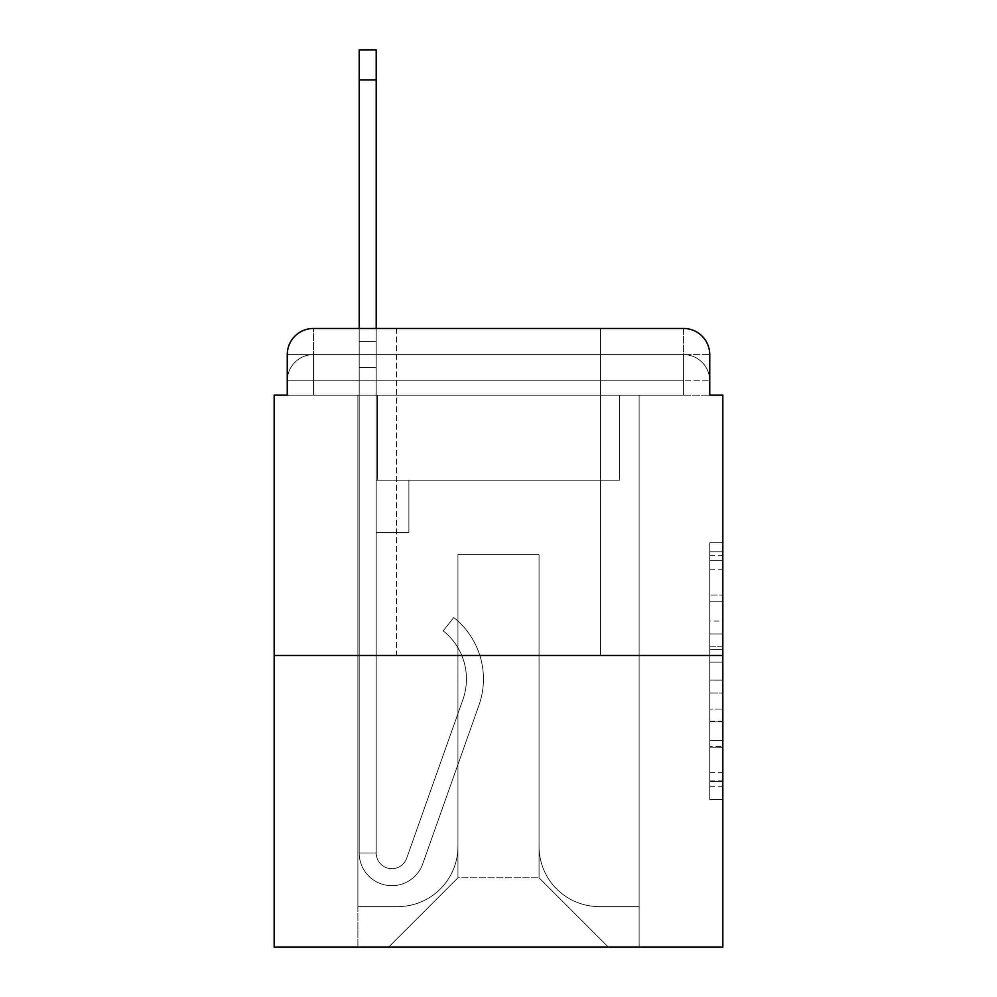 <?xml version="1.0" encoding="UTF-8"?>
<svg xmlns="http://www.w3.org/2000/svg" width="997" height="997" viewBox="0 0 997 997"><rect width="100%" height="100%" fill="white"/><g stroke="black" fill="none" stroke-linecap="round" stroke-linejoin="round"><path stroke-width="0.75" stroke-dasharray="4.99 3.74" d="M709.739 621.081L709.739 662.17L722.825 662.17L722.825 786.708L722.825 555.603L722.825 662.17L709.739 662.17L709.739 551.752L709.739 799.544L709.739 542.767L709.739 781.573L722.825 781.573L709.739 781.573L722.825 781.573L709.739 781.573L709.739 740.484L709.739 799.544L722.825 799.544L722.825 542.767L722.825 780.938L722.825 680.141L709.739 680.141L722.825 680.141L722.825 740.484L722.825 560.738L709.739 560.738L722.825 560.738L722.825 799.544L722.825 555.603L722.825 799.544L709.739 799.544L709.739 542.767L722.825 542.767L722.825 555.603L722.825 542.767L722.825 555.603L722.825 542.767L722.825 551.752L722.825 542.767L709.739 542.767L709.739 560.738L722.825 560.738L709.739 560.738L709.739 621.081L722.825 621.081M396.47 328.462L396.47 655.465L600.53 655.465L396.47 655.465L600.53 655.465L396.47 655.465L396.47 328.462L600.53 328.462L396.47 328.462L600.53 328.462L396.47 328.462L600.53 328.462L600.53 655.465L600.53 328.462M313.419 395.161L287.261 395.161L287.261 380.779L683.581 380.779L287.261 380.779L313.419 380.779L313.419 354.62L683.581 354.62L313.419 354.62L683.581 354.62L683.581 380.779L709.739 380.779L683.581 380.779L683.581 354.62L683.581 380.779L709.739 380.779L683.581 380.779L709.739 380.779L683.581 380.779L709.739 380.779L683.581 380.779L709.739 380.779L683.581 380.779L709.739 380.779L683.581 380.779L709.739 380.779L683.581 380.779L709.739 380.779L683.581 380.779L709.739 380.779L683.581 380.779L709.739 380.779L683.581 380.779L709.739 380.779L683.581 380.779L709.739 380.779L683.581 380.779L709.739 380.779L683.581 380.779L709.739 380.779L683.581 380.779L709.739 380.779L683.581 380.779L709.739 380.779L683.581 380.779L709.739 380.779L683.581 380.779L683.581 354.62L683.581 380.779L683.581 354.62L683.581 380.779L683.581 354.62L683.581 380.779L683.581 354.62L683.581 380.779L683.581 354.62L683.581 380.779L683.581 354.62L683.581 380.779L683.581 354.62L683.581 380.779L683.581 354.62L683.581 380.779L683.581 354.62L683.581 380.779L683.581 354.62L683.581 380.779L683.581 354.62L683.581 380.779L683.581 354.62L683.581 380.779L683.581 354.62L683.581 380.779L683.581 354.62L683.581 380.779L683.581 354.62L683.581 380.779L683.581 354.62L709.739 354.62L313.419 354.62L683.581 354.62L313.419 354.62L683.581 354.62L313.419 354.62L683.581 354.62L313.419 354.62L683.581 354.62L313.419 354.62L683.581 354.62L313.419 354.62L683.581 354.62L313.419 354.62L683.581 354.62L313.419 354.62L683.581 354.62L683.581 395.161L287.261 395.161L287.261 380.779L313.419 380.779L313.419 354.62L287.261 354.62A26.159 26.159 0 0 1 313.419 328.462L683.581 328.462L313.419 328.462A26.159 26.159 0 0 0 287.261 354.62L313.419 354.62A26.159 26.159 0 0 0 287.261 380.779L313.419 380.779L287.261 380.779L313.419 380.779L287.261 380.779L313.419 380.779L287.261 380.779L313.419 380.779L287.261 380.779L313.419 380.779L287.261 380.779L313.419 380.779L287.261 380.779L313.419 380.779L287.261 380.779L313.419 380.779L287.261 380.779L313.419 380.779L287.261 380.779L313.419 380.779L287.261 380.779L313.419 380.779L287.261 380.779L313.419 380.779L287.261 380.779L313.419 380.779L287.261 380.779L313.419 380.779L287.261 380.779L287.261 395.161L287.261 380.779L287.261 395.161L287.261 380.779L287.261 395.161L287.261 380.779L287.261 395.161L287.261 380.779L287.261 395.161L287.261 380.779L287.261 395.161L287.261 380.779L287.261 395.161L287.261 380.779L287.261 395.161L274.175 395.161L274.175 947.15L722.825 947.15L722.825 395.161L709.739 395.161L709.739 354.62A26.159 26.159 0 0 0 683.581 328.462A26.159 26.159 0 0 1 709.739 354.62L709.739 395.161L287.261 395.161L287.261 354.62L287.261 395.161L709.739 395.161L683.581 395.161L709.739 395.161L683.581 395.161L709.739 395.161L683.581 395.161L709.739 395.161L683.581 395.161L709.739 395.161L683.581 395.161L709.739 395.161L683.581 395.161L709.739 395.161L683.581 395.161L709.739 395.161L683.581 395.161L709.739 395.161L683.581 395.161L709.739 395.161L683.581 395.161L709.739 395.161L683.581 395.161L709.739 395.161L683.581 395.161L709.739 395.161L683.581 395.161L709.739 395.161L683.581 395.161L709.739 395.161L683.581 395.161L709.739 395.161L683.581 395.161L709.739 395.161L683.581 395.161L683.581 328.462A26.159 26.159 0 0 1 709.739 354.62A26.159 26.159 0 0 0 683.581 328.462L683.581 354.62A26.159 26.159 0 0 1 709.739 380.779A26.159 26.159 0 0 0 683.581 354.62A26.159 26.159 0 0 1 709.739 380.779A26.159 26.159 0 0 0 683.581 354.62A26.159 26.159 0 0 1 709.739 380.779A26.159 26.159 0 0 0 683.581 354.62A26.159 26.159 0 0 1 709.739 380.779A26.159 26.159 0 0 0 683.581 354.62A26.159 26.159 0 0 1 709.739 380.779A26.159 26.159 0 0 0 683.581 354.62A26.159 26.159 0 0 1 709.739 380.779A26.159 26.159 0 0 0 683.581 354.62A26.159 26.159 0 0 1 709.739 380.779A26.159 26.159 0 0 0 683.581 354.62A26.159 26.159 0 0 1 709.739 380.779A26.159 26.159 0 0 0 683.581 354.62A26.159 26.159 0 0 1 709.739 380.779L709.739 395.161L683.581 395.161L683.581 380.779L683.581 395.161L683.581 380.779L683.581 395.161L683.581 380.779L683.581 395.161L683.581 380.779L683.581 395.161L683.581 380.779L683.581 395.161L683.581 380.779L683.581 395.161L683.581 380.779L683.581 395.161L683.581 380.779L683.581 395.161L683.581 380.779L683.581 395.161L683.581 380.779L683.581 395.161L683.581 380.779L683.581 395.161L683.581 380.779L683.581 395.161L683.581 380.779L683.581 395.161L683.581 380.779L683.581 395.161L683.581 380.779L683.581 395.161L683.581 380.779L683.581 395.161L683.581 380.779L683.581 395.161L313.419 395.161L313.419 380.779L287.261 380.779L313.419 380.779L313.419 354.62A26.159 26.159 0 0 0 287.261 380.779A26.159 26.159 0 0 1 313.419 354.62A26.159 26.159 0 0 0 287.261 380.779A26.159 26.159 0 0 1 313.419 354.62A26.159 26.159 0 0 0 287.261 380.779A26.159 26.159 0 0 1 313.419 354.62A26.159 26.159 0 0 0 287.261 380.779A26.159 26.159 0 0 1 313.419 354.62A26.159 26.159 0 0 0 287.261 380.779A26.159 26.159 0 0 1 313.419 354.62A26.159 26.159 0 0 0 287.261 380.779A26.159 26.159 0 0 1 313.419 354.62A26.159 26.159 0 0 0 287.261 380.779A26.159 26.159 0 0 1 313.419 354.62A26.159 26.159 0 0 0 287.261 380.779A26.159 26.159 0 0 1 313.419 354.62L313.419 395.161L313.419 354.62L313.419 395.161L313.419 354.62L313.419 395.161L313.419 380.779L313.419 395.161L313.419 380.779L313.419 395.161L313.419 380.779L313.419 395.161L313.419 380.779L313.419 395.161L313.419 380.779L313.419 395.161L313.419 380.779L313.419 395.161L313.419 380.779L313.419 395.161L313.419 380.779L313.419 395.161L313.419 380.779L313.419 395.161L313.419 380.779L313.419 395.161L313.419 380.779L313.419 395.161L313.419 380.779L313.419 395.161L313.419 380.779L313.419 395.161L313.419 380.779L313.419 395.161L313.419 380.779L313.419 395.161L287.261 395.161L313.419 395.161M722.825 646.766L722.825 633.93L722.825 646.766L709.739 646.766L709.739 595.084L709.739 747.227L709.739 709.029L722.825 709.029L709.739 709.029L709.739 799.544L722.825 799.544L709.739 799.544L722.825 799.544L709.739 799.544L709.739 542.767L722.825 542.767L709.739 542.767L722.825 542.767L709.739 542.767L709.739 646.766L722.825 646.766M274.175 655.465L722.825 655.465M359.194 328.462L376.205 328.462L376.205 341.535L376.205 49.85L376.205 480.193L408.895 480.193L376.205 480.193L408.895 480.193L376.205 480.193L376.205 852.971A15.69 15.69 0 0 0 406.689 858.218A15.69 15.69 0 0 1 376.205 852.971A15.69 15.69 0 0 0 406.689 858.218L462.92 699.545A61.478 61.478 0 0 0 443.191 630.852A61.478 61.478 0 0 1 462.92 699.545A61.478 61.478 0 0 0 443.191 630.852L453.76 617.529A78.476 78.476 0 0 1 478.946 705.215L422.716 863.901A32.702 32.702 0 0 1 359.194 852.971L359.194 341.535L376.205 341.535L376.205 49.85L376.205 480.193L376.205 49.85L376.205 480.193L408.895 480.193L408.895 532.51L408.895 480.193L408.895 532.51L376.205 532.51L376.205 852.971L359.194 852.971L359.194 341.535L376.205 341.535L376.205 49.85L376.205 480.193L408.895 480.193L376.205 480.193L376.205 532.51L376.205 49.85L376.205 480.193L408.895 480.193L376.205 480.193L408.895 480.193L408.895 532.51L376.205 532.51L376.205 852.971L359.194 852.971L359.194 49.85L359.194 367.694L359.194 341.535L376.205 341.535L376.205 49.85L376.205 852.971A15.69 15.69 0 0 0 406.689 858.218L462.92 699.545A61.478 61.478 0 0 0 443.191 630.852L453.76 617.529A78.476 78.476 0 0 1 478.946 705.215L422.716 863.901A32.702 32.702 0 0 1 359.194 852.971L359.194 341.535L376.205 341.535L376.205 49.85L359.194 49.85L359.194 341.535L376.205 341.535L376.205 367.694L376.205 341.535L359.194 341.535L359.194 49.85L359.194 367.694L359.194 341.535L376.205 341.535L359.194 341.535L376.205 341.535L359.194 341.535L359.194 49.85L359.194 367.694L359.194 341.535L376.205 341.535L359.194 341.535L376.205 341.535L359.194 341.535L359.194 49.85L359.194 367.694L359.194 341.535L376.205 341.535L359.194 341.535L376.205 341.535L359.194 341.535L359.194 49.85L359.194 367.694L359.194 341.535L376.205 341.535L359.194 341.535L376.205 341.535L359.194 341.535L359.194 49.85L359.194 367.694L359.194 341.535L376.205 341.535L359.194 341.535L376.205 341.535L359.194 341.535L359.194 49.85L359.194 367.694L359.194 341.535L376.205 341.535L359.194 341.535L376.205 341.535L359.194 341.535L359.194 49.85L359.194 367.694L376.205 367.694L376.205 480.193L376.205 341.535L359.194 341.535L376.205 341.535L359.194 341.535L376.205 341.535L376.205 480.193L408.895 480.193L408.895 532.51L376.205 532.51L376.205 480.193L408.895 480.193L376.205 480.193L376.205 852.971A15.69 15.69 0 0 0 406.689 858.218A15.69 15.69 0 0 1 376.205 852.971L359.194 852.971L359.194 367.694L376.205 367.694L376.205 480.193L376.205 341.535L359.194 341.535L359.194 49.85L359.194 367.694L376.205 367.694L376.205 480.193L408.895 480.193L376.205 480.193L408.895 480.193L408.895 532.51L376.205 532.51L376.205 852.971L359.194 852.971L359.194 367.694L376.205 367.694L376.205 341.535L359.194 341.535L376.205 341.535L359.194 341.535L359.194 79.934L359.194 367.694L376.205 367.694L376.205 532.51L376.205 367.694L376.205 480.193L408.895 480.193L408.895 532.51L408.895 480.193L376.205 480.193L408.895 480.193L376.205 480.193L376.205 852.971A15.69 15.69 0 0 0 406.689 858.218L462.92 699.545A61.478 61.478 0 0 0 443.191 630.852A61.478 61.478 0 0 1 462.92 699.545A61.478 61.478 0 0 0 443.191 630.852L453.76 617.529A78.476 78.476 0 0 1 478.946 705.215L422.716 863.901A32.702 32.702 0 0 1 359.194 852.971L359.194 367.694L376.205 367.694L376.205 480.193L408.895 480.193L408.895 532.51L408.895 480.193L408.895 532.51L376.205 532.51L376.205 852.971A15.69 15.69 0 0 0 406.689 858.218L462.92 699.545A61.478 61.478 0 0 0 443.191 630.852L453.76 617.529A78.476 78.476 0 0 1 478.946 705.215L422.716 863.901A32.702 32.702 0 0 1 359.194 852.971L359.194 367.694L376.205 367.694L376.205 480.193L408.895 480.193L376.205 480.193L376.205 532.51L376.205 480.193L408.895 480.193L376.205 480.193L408.895 480.193L408.895 532.51L376.205 532.51L376.205 852.971L359.194 852.971L359.194 367.694L376.205 367.694L376.205 852.971L359.194 852.971L359.194 367.694L376.205 367.694L376.205 480.193L408.895 480.193L408.895 532.51L376.205 532.51L376.205 480.193L408.895 480.193L376.205 480.193L376.205 852.971A15.69 15.69 0 0 0 406.689 858.218A15.69 15.69 0 0 1 376.205 852.971A15.69 15.69 0 0 0 406.689 858.218L462.92 699.545A61.478 61.478 0 0 0 443.191 630.852A61.478 61.478 0 0 1 462.92 699.545A61.478 61.478 0 0 0 443.191 630.852L453.76 617.529A78.476 78.476 0 0 1 478.946 705.215L422.716 863.901A32.702 32.702 0 0 1 359.194 852.971L359.194 367.694L376.205 367.694L376.205 480.193L408.895 480.193L376.205 480.193L408.895 480.193L408.895 532.51L376.205 532.51L376.205 852.971L359.194 852.971L359.194 367.694L376.205 367.694L359.194 367.694L376.205 367.694L359.194 367.694L376.205 367.694L359.194 367.694L376.205 367.694L359.194 367.694L376.205 367.694L359.194 367.694L376.205 367.694L359.194 367.694L359.194 852.971L359.194 341.535L376.205 341.535L359.194 341.535L376.205 341.535L359.194 341.535L359.194 328.462M539.053 846.428A60.169 60.169 0 0 0 599.222 906.597A60.169 60.169 0 0 1 539.053 846.428L539.053 554.743L539.053 846.428A60.169 60.169 0 0 0 599.222 906.597L639.114 906.597L599.222 906.597A60.169 60.169 0 0 1 539.053 846.428L539.053 554.743L457.947 554.743L539.053 554.743L539.053 846.428A60.169 60.169 0 0 0 599.222 906.597L639.114 906.597L599.222 906.597A60.169 60.169 0 0 1 539.053 846.428L539.053 554.743L457.947 554.743L457.947 846.428L457.947 554.743L539.053 554.743L539.053 846.428A60.169 60.169 0 0 0 599.222 906.597L639.114 906.597L599.222 906.597A60.169 60.169 0 0 1 539.053 846.428L539.053 554.743L457.947 554.743L457.947 846.428A60.169 60.169 0 0 1 397.778 906.597A60.169 60.169 0 0 0 457.947 846.428L457.947 554.743L539.053 554.743L539.053 846.428A60.169 60.169 0 0 0 599.222 906.597L639.114 906.597L599.222 906.597A60.169 60.169 0 0 1 539.053 846.428L539.053 554.743L457.947 554.743L457.947 846.428A60.169 60.169 0 0 1 397.778 906.597L357.886 906.597L397.778 906.597A60.169 60.169 0 0 0 457.947 846.428L457.947 554.743L539.053 554.743L539.053 846.428A60.169 60.169 0 0 0 599.222 906.597L639.114 906.597L599.222 906.597A60.169 60.169 0 0 1 539.053 846.428L539.053 554.743L457.947 554.743L457.947 846.428A60.169 60.169 0 0 1 397.778 906.597L357.886 906.597L397.778 906.597A60.169 60.169 0 0 0 457.947 846.428L457.947 554.743L539.053 554.743L539.053 846.428A60.169 60.169 0 0 0 599.222 906.597L639.114 906.597L599.222 906.597A60.169 60.169 0 0 1 539.053 846.428L539.053 554.743L457.947 554.743L457.947 846.428A60.169 60.169 0 0 1 397.778 906.597L357.886 906.597L397.778 906.597A60.169 60.169 0 0 0 457.947 846.428L457.947 554.743L539.053 554.743L539.053 846.428A60.169 60.169 0 0 0 599.222 906.597L639.114 906.597L599.222 906.597A60.169 60.169 0 0 1 539.053 846.428L539.053 554.743L457.947 554.743L457.947 846.428A60.169 60.169 0 0 1 397.778 906.597L357.886 906.597L397.778 906.597A60.169 60.169 0 0 0 457.947 846.428L457.947 554.743L539.053 554.743L539.053 846.428A60.169 60.169 0 0 0 599.222 906.597L639.114 906.597L599.222 906.597A60.169 60.169 0 0 1 539.053 846.428L539.053 554.743L457.947 554.743L457.947 846.428A60.169 60.169 0 0 1 397.778 906.597L357.886 906.597L397.778 906.597A60.169 60.169 0 0 0 457.947 846.428L457.947 554.743L539.053 554.743L539.053 846.428A60.169 60.169 0 0 0 599.222 906.597L639.114 906.597L599.222 906.597A60.169 60.169 0 0 1 539.053 846.428L539.053 554.743L457.947 554.743L457.947 846.428A60.169 60.169 0 0 1 397.778 906.597L357.886 906.597L397.778 906.597A60.169 60.169 0 0 0 457.947 846.428L457.947 554.743L539.053 554.743L539.053 846.428A60.169 60.169 0 0 0 599.222 906.597L639.114 906.597L599.222 906.597A60.169 60.169 0 0 1 539.053 846.428L539.053 554.743L457.947 554.743L457.947 846.428A60.169 60.169 0 0 1 397.778 906.597L357.886 906.597L397.778 906.597A60.169 60.169 0 0 0 457.947 846.428L457.947 554.743L539.053 554.743L539.053 846.428A60.169 60.169 0 0 0 599.222 906.597L639.114 906.597L599.222 906.597A60.169 60.169 0 0 1 539.053 846.428L539.053 554.743L457.947 554.743L457.947 846.428A60.169 60.169 0 0 1 397.778 906.597L357.886 906.597L397.778 906.597A60.169 60.169 0 0 0 457.947 846.428L457.947 554.743L539.053 554.743L539.053 846.428A60.169 60.169 0 0 0 599.222 906.597L639.114 906.597L599.222 906.597A60.169 60.169 0 0 1 539.053 846.428L539.053 554.743L457.947 554.743L457.947 846.428A60.169 60.169 0 0 1 397.778 906.597L357.886 906.597L397.778 906.597A60.169 60.169 0 0 0 457.947 846.428L457.947 554.743L539.053 554.743L539.053 846.428A60.169 60.169 0 0 0 599.222 906.597L639.114 906.597L599.222 906.597A60.169 60.169 0 0 1 539.053 846.428L539.053 554.743L457.947 554.743L457.947 846.428A60.169 60.169 0 0 1 397.778 906.597L357.886 906.597L397.778 906.597A60.169 60.169 0 0 0 457.947 846.428L457.947 554.743L539.053 554.743L539.053 846.428A60.169 60.169 0 0 0 599.222 906.597L639.114 906.597L599.222 906.597A60.169 60.169 0 0 1 539.053 846.428L539.053 554.743L457.947 554.743L457.947 846.428A60.169 60.169 0 0 1 397.778 906.597L357.886 906.597L397.778 906.597A60.169 60.169 0 0 0 457.947 846.428L457.947 554.743L539.053 554.743L539.053 846.428A60.169 60.169 0 0 0 599.222 906.597L639.114 906.597L599.222 906.597A60.169 60.169 0 0 1 539.053 846.428L539.053 554.743L457.947 554.743L457.947 846.428A60.169 60.169 0 0 1 397.778 906.597L357.886 906.597L397.778 906.597A60.169 60.169 0 0 0 457.947 846.428L457.947 554.743L539.053 554.743L539.053 846.428A60.169 60.169 0 0 0 599.222 906.597L639.114 906.597L599.222 906.597A60.169 60.169 0 0 1 539.053 846.428L539.053 554.743L457.947 554.743L457.947 846.428A60.169 60.169 0 0 1 397.778 906.597L357.886 906.597L397.778 906.597A60.169 60.169 0 0 0 457.947 846.428L457.947 554.743L539.053 554.743L539.053 846.428M357.886 395.161L357.886 906.597L397.778 906.597A60.169 60.169 0 0 0 457.947 846.428A60.169 60.169 0 0 1 397.778 906.597L357.886 906.597L357.886 395.161L377.514 395.161L377.514 480.193L619.486 480.193L377.514 480.193L619.486 480.193L377.514 480.193L619.486 480.193L377.514 480.193L619.486 480.193L377.514 480.193L619.486 480.193L377.514 480.193L619.486 480.193L377.514 480.193L619.486 480.193L377.514 480.193L619.486 480.193L377.514 480.193L619.486 480.193L377.514 480.193L619.486 480.193L377.514 480.193L619.486 480.193L377.514 480.193L619.486 480.193L377.514 480.193L619.486 480.193L377.514 480.193L619.486 480.193L377.514 480.193L619.486 480.193L377.514 480.193L619.486 480.193L377.514 480.193L619.486 480.193L377.514 480.193L619.486 480.193L377.514 480.193L377.514 395.161L357.886 395.161L357.886 906.597L357.886 395.161L377.514 395.161L377.514 480.193L377.514 395.161L357.886 395.161L357.886 906.597L357.886 395.161L377.514 395.161L377.514 480.193L377.514 395.161L357.886 395.161L357.886 906.597L357.886 395.161L377.514 395.161L377.514 480.193L377.514 395.161L357.886 395.161L357.886 906.597L357.886 395.161L377.514 395.161L377.514 480.193L377.514 395.161L357.886 395.161L357.886 906.597L357.886 395.161L377.514 395.161L377.514 480.193L377.514 395.161L357.886 395.161L357.886 906.597L357.886 395.161L377.514 395.161L377.514 480.193L377.514 395.161L357.886 395.161L357.886 906.597L357.886 395.161L377.514 395.161L377.514 480.193L377.514 395.161L357.886 395.161L357.886 906.597L357.886 395.161L377.514 395.161L377.514 480.193L377.514 395.161L357.886 395.161L357.886 906.597L357.886 395.161L377.514 395.161L377.514 480.193L377.514 395.161L357.886 395.161L357.886 906.597L357.886 395.161L377.514 395.161L377.514 480.193L377.514 395.161L357.886 395.161L357.886 906.597L357.886 395.161L377.514 395.161L377.514 480.193L377.514 395.161L357.886 395.161L357.886 906.597L357.886 395.161L377.514 395.161L377.514 480.193L377.514 395.161L357.886 395.161L357.886 906.597L357.886 395.161L377.514 395.161L377.514 480.193L377.514 395.161L357.886 395.161L357.886 906.597L357.886 395.161L377.514 395.161L377.514 480.193L377.514 395.161L357.886 395.161L357.886 906.597L357.886 395.161L377.514 395.161L377.514 480.193L377.514 395.161L357.886 395.161L357.886 906.597L397.778 906.597A60.169 60.169 0 0 0 457.947 846.428L457.947 554.743L457.947 846.428A60.169 60.169 0 0 1 397.778 906.597A60.169 60.169 0 0 0 457.947 846.428L457.947 554.743L539.053 554.743L457.947 554.743L457.947 846.428A60.169 60.169 0 0 1 397.778 906.597L357.886 906.597L357.886 395.161L377.514 395.161L377.514 480.193L377.514 395.161L357.886 395.161L357.886 947.15L388.631 947.15L357.886 947.15L357.886 395.161L377.514 395.161L377.514 480.193L377.514 395.161L357.886 395.161M619.486 395.161L619.486 480.193L619.486 395.161L639.114 395.161L639.114 906.597L599.222 906.597L639.114 906.597L639.114 395.161L619.486 395.161L619.486 480.193L619.486 395.161L639.114 395.161L639.114 906.597L639.114 395.161L619.486 395.161L619.486 480.193L619.486 395.161L639.114 395.161L639.114 906.597L639.114 395.161L619.486 395.161L619.486 480.193L619.486 395.161L639.114 395.161L639.114 906.597L639.114 395.161L619.486 395.161L619.486 480.193L619.486 395.161L639.114 395.161L639.114 906.597L639.114 395.161L619.486 395.161L619.486 480.193L619.486 395.161L639.114 395.161L639.114 906.597L639.114 395.161L619.486 395.161L619.486 480.193L619.486 395.161L639.114 395.161L639.114 906.597L639.114 395.161L619.486 395.161L619.486 480.193L619.486 395.161L639.114 395.161L639.114 906.597L639.114 395.161L619.486 395.161L619.486 480.193L619.486 395.161L639.114 395.161L639.114 906.597L639.114 395.161L619.486 395.161L619.486 480.193L619.486 395.161L639.114 395.161L639.114 906.597L639.114 395.161L619.486 395.161L619.486 480.193L619.486 395.161L639.114 395.161L639.114 906.597L639.114 395.161L619.486 395.161L619.486 480.193L619.486 395.161L639.114 395.161L639.114 906.597L639.114 395.161L619.486 395.161L619.486 480.193L619.486 395.161L639.114 395.161L639.114 906.597L639.114 395.161L619.486 395.161L619.486 480.193L619.486 395.161L639.114 395.161L639.114 906.597L639.114 395.161L619.486 395.161L619.486 480.193L619.486 395.161L639.114 395.161L639.114 906.597L639.114 395.161L619.486 395.161L619.486 480.193L619.486 395.161L639.114 395.161L639.114 906.597L639.114 395.161L619.486 395.161L619.486 480.193L619.486 395.161L639.114 395.161L639.114 906.597L639.114 395.161L619.486 395.161L619.486 480.193L619.486 395.161L639.114 395.161L639.114 947.15L388.631 947.15L639.114 947.15L639.114 395.161L619.486 395.161M539.053 554.743L539.053 877.821L539.053 554.743L457.947 554.743L457.947 877.821L539.053 877.821L457.947 877.821L457.947 554.743L457.947 877.821L388.631 947.15L457.947 877.821L388.631 947.15L457.947 877.821L457.947 554.743L539.053 554.743L539.053 877.821L608.369 947.15L539.053 877.821L608.369 947.15L539.053 877.821L539.053 554.743L457.947 554.743L539.053 554.743M313.419 328.462A26.159 26.159 0 0 0 287.261 354.62A26.159 26.159 0 0 1 313.419 328.462L313.419 354.62L313.419 328.462M709.739 662.17L722.825 662.17L709.739 662.17M709.739 551.752L709.739 542.767L709.739 551.752L722.825 551.752L709.739 551.752M709.739 746.591L709.739 692.99L709.739 746.591L722.825 746.591L709.739 746.591M709.739 692.99L709.739 680.141L722.825 680.141L709.739 680.141L709.739 692.99L722.825 692.99L709.739 692.99M709.739 595.084L709.739 560.738L709.739 595.084L722.825 595.084L709.739 595.084M709.739 542.767L722.825 542.767L709.739 542.767L709.739 555.603L709.739 542.767L722.825 542.767M709.739 799.544L722.825 799.544L709.739 799.544L709.739 786.708L709.739 799.544M406.689 858.218L462.92 699.545A61.478 61.478 0 0 0 443.191 630.852L453.76 617.529A78.476 78.476 0 0 1 478.946 705.215L422.716 863.901A32.702 32.702 0 0 1 359.194 852.971A32.702 32.702 0 0 0 422.716 863.901A32.702 32.702 0 0 1 359.194 852.971A32.702 32.702 0 0 0 422.716 863.901A32.702 32.702 0 0 1 359.194 852.971A32.702 32.702 0 0 0 422.716 863.901A32.702 32.702 0 0 1 359.194 852.971A32.702 32.702 0 0 0 422.716 863.901A32.702 32.702 0 0 1 359.194 852.971A32.702 32.702 0 0 0 422.716 863.901A32.702 32.702 0 0 1 359.194 852.971L376.205 852.971A15.69 15.69 0 0 0 406.689 858.218A15.69 15.69 0 0 1 376.205 852.971A15.69 15.69 0 0 0 406.689 858.218L462.92 699.545A61.478 61.478 0 0 0 443.191 630.852A61.478 61.478 0 0 1 462.92 699.545A61.478 61.478 0 0 0 443.191 630.852L453.76 617.529A78.476 78.476 0 0 1 478.946 705.215L422.716 863.901A32.702 32.702 0 0 1 359.194 852.971A32.702 32.702 0 0 0 422.716 863.901A32.702 32.702 0 0 1 359.194 852.971A32.702 32.702 0 0 0 422.716 863.901A32.702 32.702 0 0 1 359.194 852.971L376.205 852.971L359.194 852.971A32.702 32.702 0 0 0 422.716 863.901A32.702 32.702 0 0 1 359.194 852.971A32.702 32.702 0 0 0 422.716 863.901A32.702 32.702 0 0 1 359.194 852.971L376.205 852.971A15.69 15.69 0 0 0 406.689 858.218L462.92 699.545A61.478 61.478 0 0 0 443.191 630.852L453.76 617.529A78.476 78.476 0 0 1 478.946 705.215L422.716 863.901A32.702 32.702 0 0 1 359.194 852.971L376.205 852.971A15.69 15.69 0 0 0 406.689 858.218A15.69 15.69 0 0 1 376.205 852.971A15.69 15.69 0 0 0 406.689 858.218L462.92 699.545A61.478 61.478 0 0 0 443.191 630.852A61.478 61.478 0 0 1 462.92 699.545A61.478 61.478 0 0 0 443.191 630.852L453.76 617.529A78.476 78.476 0 0 1 478.946 705.215L422.716 863.901A32.702 32.702 0 0 1 359.194 852.971A32.702 32.702 0 0 0 422.716 863.901A32.702 32.702 0 0 1 359.194 852.971L376.205 852.971A15.69 15.69 0 0 0 406.689 858.218L462.92 699.545A61.478 61.478 0 0 0 443.191 630.852L453.76 617.529A78.476 78.476 0 0 1 478.946 705.215L422.716 863.901A32.702 32.702 0 0 1 359.194 852.971L376.205 852.971A15.69 15.69 0 0 0 406.689 858.218A15.69 15.69 0 0 1 376.205 852.971A15.69 15.69 0 0 0 406.689 858.218L462.92 699.545A61.478 61.478 0 0 0 443.191 630.852A61.478 61.478 0 0 1 462.92 699.545A61.478 61.478 0 0 0 443.191 630.852L453.76 617.529A78.476 78.476 0 0 1 478.946 705.215L422.716 863.901A32.702 32.702 0 0 1 359.194 852.971A32.702 32.702 0 0 0 422.716 863.901A32.702 32.702 0 0 1 359.194 852.971L376.205 852.971L359.194 852.971A32.702 32.702 0 0 0 422.716 863.901A32.702 32.702 0 0 1 359.194 852.971A32.702 32.702 0 0 0 422.716 863.901A32.702 32.702 0 0 1 359.194 852.971L376.205 852.971A15.69 15.69 0 0 0 406.689 858.218L462.92 699.545A61.478 61.478 0 0 0 443.191 630.852L453.76 617.529A78.476 78.476 0 0 1 478.946 705.215L422.716 863.901A32.702 32.702 0 0 1 359.194 852.971L376.205 852.971A15.69 15.69 0 0 0 406.689 858.218A15.69 15.69 0 0 1 376.205 852.971A15.69 15.69 0 0 0 406.689 858.218L462.92 699.545A61.478 61.478 0 0 0 443.191 630.852A61.478 61.478 0 0 1 462.92 699.545A61.478 61.478 0 0 0 443.191 630.852L453.76 617.529A78.476 78.476 0 0 1 478.946 705.215L422.716 863.901A32.702 32.702 0 0 1 359.194 852.971A32.702 32.702 0 0 0 422.716 863.901A32.702 32.702 0 0 1 359.194 852.971L376.205 852.971A15.69 15.69 0 0 0 406.689 858.218L462.92 699.545A61.478 61.478 0 0 0 443.191 630.852L453.76 617.529A78.476 78.476 0 0 1 478.946 705.215L422.716 863.901A32.702 32.702 0 0 1 359.194 852.971L376.205 852.971A15.69 15.69 0 0 0 406.689 858.218A15.69 15.69 0 0 1 376.205 852.971A15.69 15.69 0 0 0 406.689 858.218L462.92 699.545A61.478 61.478 0 0 0 443.191 630.852A61.478 61.478 0 0 1 462.92 699.545L406.689 858.218A15.69 15.69 0 0 1 376.205 852.971L359.194 852.971A32.702 32.702 0 0 0 422.716 863.901A32.702 32.702 0 0 1 359.194 852.971L376.205 852.971A15.69 15.69 0 0 0 406.689 858.218L462.92 699.545A61.478 61.478 0 0 0 443.191 630.852L453.76 617.529A78.476 78.476 0 0 1 478.946 705.215L422.716 863.901L478.946 705.215A78.476 78.476 0 0 0 453.76 617.529A78.476 78.476 0 0 1 478.946 705.215A78.476 78.476 0 0 0 453.76 617.529A78.476 78.476 0 0 1 478.946 705.215A78.476 78.476 0 0 0 453.76 617.529A78.476 78.476 0 0 1 478.946 705.215A78.476 78.476 0 0 0 453.76 617.529A78.476 78.476 0 0 1 478.946 705.215A78.476 78.476 0 0 0 453.76 617.529A78.476 78.476 0 0 1 478.946 705.215A78.476 78.476 0 0 0 453.76 617.529A78.476 78.476 0 0 1 478.946 705.215A78.476 78.476 0 0 0 453.76 617.529A78.476 78.476 0 0 1 478.946 705.215A78.476 78.476 0 0 0 453.76 617.529A78.476 78.476 0 0 1 478.946 705.215A78.476 78.476 0 0 0 453.76 617.529A78.476 78.476 0 0 1 478.946 705.215A78.476 78.476 0 0 0 453.76 617.529A78.476 78.476 0 0 1 478.946 705.215A78.476 78.476 0 0 0 453.76 617.529A78.476 78.476 0 0 1 478.946 705.215A78.476 78.476 0 0 0 453.76 617.529A78.476 78.476 0 0 1 478.946 705.215A78.476 78.476 0 0 0 453.76 617.529A78.476 78.476 0 0 1 478.946 705.215A78.476 78.476 0 0 0 453.76 617.529A78.476 78.476 0 0 1 478.946 705.215A78.476 78.476 0 0 0 453.76 617.529L443.191 630.852A61.478 61.478 0 0 1 462.92 699.545L406.689 858.218A15.69 15.69 0 0 1 376.205 852.971A15.69 15.69 0 0 0 406.689 858.218L462.92 699.545A61.478 61.478 0 0 0 443.191 630.852L453.76 617.529L443.191 630.852A61.478 61.478 0 0 1 462.92 699.545L406.689 858.218A15.69 15.69 0 0 1 376.205 852.971L376.205 480.193L376.205 852.971A15.69 15.69 0 0 0 406.689 858.218L462.92 699.545A61.478 61.478 0 0 0 443.191 630.852L453.76 617.529L443.191 630.852A61.478 61.478 0 0 1 462.92 699.545L406.689 858.218A15.69 15.69 0 0 1 376.205 852.971L376.205 480.193L408.895 480.193L408.895 532.51L408.895 480.193L376.205 480.193L408.895 480.193L376.205 480.193L376.205 852.971A15.69 15.69 0 0 0 406.689 858.218L462.92 699.545A61.478 61.478 0 0 0 443.191 630.852L453.76 617.529L443.191 630.852A61.478 61.478 0 0 1 462.92 699.545L406.689 858.218A15.69 15.69 0 0 1 376.205 852.971L376.205 480.193L408.895 480.193L408.895 532.51L408.895 480.193L408.895 532.51L376.205 532.51L376.205 852.971A15.69 15.69 0 0 0 406.689 858.218L462.92 699.545A61.478 61.478 0 0 0 443.191 630.852L453.76 617.529L443.191 630.852A61.478 61.478 0 0 1 462.92 699.545L406.689 858.218A15.69 15.69 0 0 1 376.205 852.971L376.205 480.193L408.895 480.193L408.895 532.51L376.205 532.51L376.205 852.971A15.69 15.69 0 0 0 406.689 858.218L462.92 699.545A61.478 61.478 0 0 0 443.191 630.852L453.76 617.529L443.191 630.852A61.478 61.478 0 0 1 462.92 699.545L406.689 858.218A15.69 15.69 0 0 1 376.205 852.971L376.205 480.193L408.895 480.193L408.895 532.51L376.205 532.51L376.205 852.971A15.69 15.69 0 0 0 406.689 858.218L462.92 699.545A61.478 61.478 0 0 0 443.191 630.852L453.76 617.529L443.191 630.852A61.478 61.478 0 0 1 462.92 699.545L406.689 858.218M408.895 532.51L376.205 532.51L376.205 480.193L408.895 480.193L408.895 532.51L408.895 480.193L408.895 532.51L408.895 480.193L376.205 480.193L408.895 480.193L408.895 532.51L376.205 532.51L408.895 532.51L376.205 532.51L408.895 532.51L408.895 480.193L408.895 532.51L408.895 480.193L376.205 480.193L408.895 480.193L408.895 532.51L376.205 532.51L408.895 532.51L376.205 532.51L408.895 532.51L408.895 480.193L408.895 532.51L408.895 480.193L408.895 532.51L376.205 532.51L408.895 532.51L376.205 532.51L408.895 532.51L408.895 480.193L408.895 532.51L376.205 532.51L408.895 532.51L376.205 532.51L408.895 532.51L408.895 480.193L408.895 532.51L376.205 532.51L408.895 532.51L376.205 532.51L408.895 532.51L408.895 480.193L408.895 532.51L376.205 532.51L408.895 532.51L376.205 532.51L408.895 532.51L408.895 480.193L408.895 532.51L376.205 532.51L408.895 532.51L376.205 532.51L408.895 532.51L408.895 480.193L408.895 532.51L376.205 532.51L408.895 532.51M443.191 630.852L453.76 617.529L443.191 630.852M359.194 341.535L376.205 341.535L359.194 341.535M709.739 740.484L722.825 740.484L709.739 740.484M709.739 721.23L722.825 721.23M709.739 601.827L722.825 601.827L709.739 601.827M709.739 555.603L722.825 555.603M709.739 786.708L722.825 786.708M709.739 772.588L722.825 772.588M709.739 569.736L722.825 569.736M709.739 649.334L722.825 649.334L709.739 649.334M709.739 721.878L722.825 721.878L709.739 721.878M709.739 747.227L722.825 747.227L709.739 747.227M709.739 633.93L722.825 633.93L709.739 633.93M359.194 79.934L376.205 79.934M709.739 395.161L709.739 380.779L709.739 395.161M709.739 780.938L722.825 780.938M709.739 781.573L722.825 781.573M709.739 560.738L722.825 560.738M359.194 49.85L376.205 49.85"/><path stroke-width="1.5" d="M287.261 354.62L287.261 395.161L287.261 354.62A26.159 26.159 0 0 1 313.419 328.462L359.194 328.462L359.194 49.85L376.205 49.85L376.205 328.462L396.47 328.462M722.825 655.465L274.175 655.465L274.175 947.15L722.825 947.15L722.825 395.161L709.739 395.161L709.739 354.62A26.159 26.159 0 0 0 683.581 328.462L313.419 328.462M274.175 655.465L274.175 395.161L287.261 395.161M600.53 328.462L683.581 328.462M709.739 395.161L709.739 354.62M359.194 79.934L376.205 79.934"/></g></svg>
